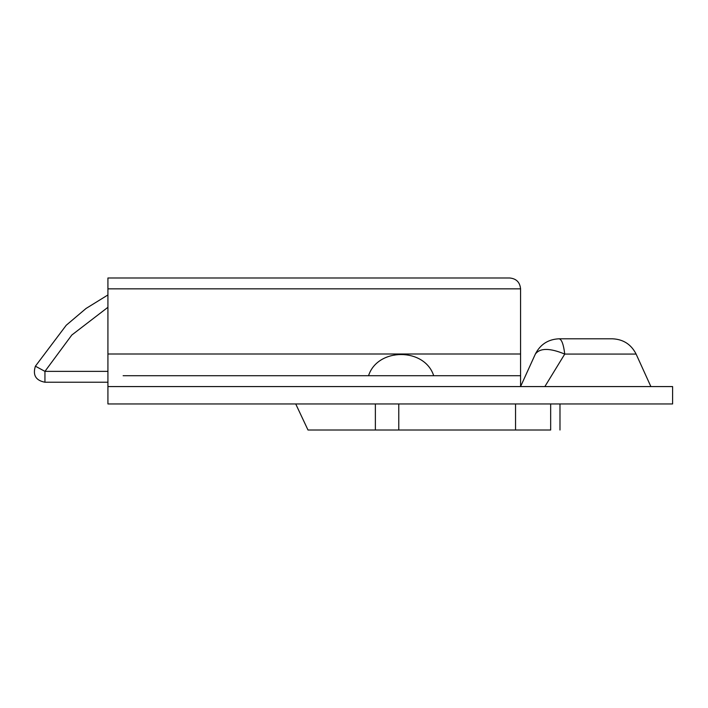 <?xml version="1.0" encoding="UTF-8"?>
<svg xmlns="http://www.w3.org/2000/svg" width="708" height="708" viewBox="0 0 708 708"><rect width="100%" height="100%" fill="white"/><g stroke="black" fill="none" stroke-linecap="round" stroke-linejoin="round"><path stroke-width="1.06" d="M520.575 354L107.926 354L107.926 288.846L520.575 288.846C519.929 282.253 516.309 278.633 509.716 277.987C516.309 278.633 519.929 282.253 520.575 288.846L520.575 375.718L433.703 375.718C424.641 347.478 377.603 347.478 368.541 375.718L123.263 375.718M35.4 366.195L44.94 371.373L44.94 382.231L107.926 382.231L44.94 382.231C35.763 380.453 32.586 375.107 35.4 366.195L66.242 325.246L86.04 308.476L107.926 294.953M99.235 382.231L107.926 382.231L99.235 382.231M550.665 403.949L550.665 430.013C563.037 430.013 563.037 430.013 550.665 430.013L307.998 430.013L295.723 403.949M375.373 403.949L375.373 430.013L375.373 403.949M400.232 375.718L402.02 375.718M123.13 375.718L520.575 375.718L520.575 386.577L107.926 386.577L107.926 354M107.926 288.846L107.926 277.987L509.716 277.987M520.575 386.577L535.345 354.08C540.293 344.389 548.204 339.291 559.072 338.796L612.385 338.796L559.072 338.796C561.674 339.291 563.568 344.389 564.745 354.08L544.859 386.577M535.345 354.08C539.965 347.885 549.771 347.885 564.745 354.08L636.111 354.08L564.745 354.08M672.6 386.577L672.6 403.949L107.926 403.949L107.926 386.577L672.6 386.577M107.926 307.299L71.809 335.034L44.94 371.373L107.926 371.373M515.548 403.949L515.548 430.013M398.781 403.949L398.781 430.013L398.781 403.949M559.984 430.013L559.984 403.949M650.882 386.577L636.111 354.08C631.173 344.371 623.261 339.274 612.385 338.796"/></g></svg>
